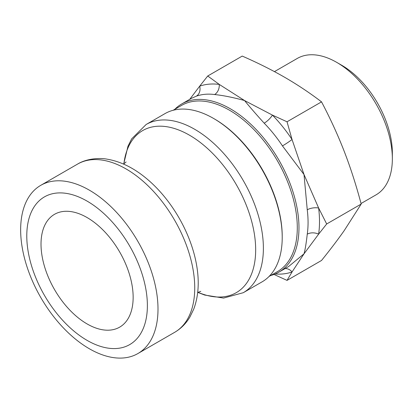 <?xml version="1.0" encoding="UTF-8"?>
<svg xmlns="http://www.w3.org/2000/svg" width="413" height="413" viewBox="0 0 413 413"><rect width="100%" height="100%" fill="white"/><g stroke="black" fill="none" stroke-linecap="round" stroke-linejoin="round"><path stroke-width="0.62" d="M173.135 110.276L181.488 105.454A95.935 55.388 60 0 1 255.42 131.158A95.935 55.388 60 0 1 297.293 227.708A95.935 55.388 60 0 1 277.428 271.625L269.075 276.447M174.766 109.337A97.122 56.075 60 0 1 181.735 103.947A97.122 56.075 60 0 1 256.576 129.966A97.122 56.075 60 0 1 298.971 227.708A97.122 56.075 60 0 1 278.858 272.167A97.122 56.075 60 0 1 270.701 275.507M213.547 118.428L214.383 118.913A95.935 55.388 60 0 1 282.218 236.406L282.218 237.377A97.122 56.075 -120 0 0 213.547 118.428A97.122 56.075 -120 0 0 164.983 113.616L146.15 124.489L131.659 138.866L127.963 146.259L123.709 163.982M146.15 124.489A97.122 56.075 -120 0 1 236.52 169.826A97.122 56.075 -120 0 1 254.186 282.585A97.122 56.075 -120 0 1 243.272 292.709L262.105 281.836A97.122 56.075 -120 0 0 282.218 237.377M392.35 158.804L392.35 153.001A71.656 41.372 -120 0 0 341.685 65.239L336.657 62.337A78.759 45.471 60 0 1 392.35 158.804A78.759 45.471 60 0 1 376.036 194.859L361.039 203.516M274.449 71.619L297.277 58.44A78.759 45.471 60 0 1 336.657 62.337M287.03 280.386L321.536 260.464C330.261 249.638 337.819 239.69 344.205 230.614L361.184 204.053C356.223 185.329 350.565 167.75 344.205 151.313C337.819 134.896 330.261 118.412 321.536 101.861C309.729 92.873 297.463 84.696 284.733 77.324C271.971 69.978 257.805 62.895 242.235 56.08L207.729 76.002L219.277 84.417L244.532 100.535L272.446 115.113A9.473 3.128 -44.3 0 1 264.181 123.167A97.122 56.075 60 0 1 282.461 145.903A9.473 0.831 146.4 0 0 292.043 139.496L304.009 174.523L318.63 208.013A9.473 4.564 -7.1 0 0 307.251 209.799A97.122 56.075 60 0 1 307.251 234.166A9.473 6.247 -171.7 0 1 318.63 234.145L304.009 253.825L292.043 271.966L287.03 280.386L274.005 274.454M361.184 204.053L326.678 223.975L318.63 234.145A104.143 60.128 -120 0 0 318.63 208.013L326.678 223.975M148.799 264.129A97.122 56.075 60 0 1 137.885 353.554A97.122 56.075 60 0 1 63.044 327.535A97.122 56.075 60 0 1 20.65 229.793A97.122 56.075 60 0 1 40.763 185.334A97.122 56.075 60 0 1 148.799 264.129M275.161 273.995A104.143 60.128 -120 0 0 292.043 271.966A9.473 7.692 70.6 0 0 284.985 268.626M307.251 234.166C306.26 243.107 305.181 249.659 304.009 253.825L288.548 266.571M282.461 145.903L304.009 174.523L307.251 209.799M189.737 99.326L199.68 86.167A9.473 7.692 -109.4 0 1 196.325 96.172A97.122 56.075 60 0 1 214.6 94.536C223.196 95.434 233.175 97.437 244.532 100.535C249.855 107.065 256.406 114.608 264.181 123.167M214.6 94.536A9.473 7.078 97.4 0 0 219.277 84.417A104.143 60.128 -120 0 0 199.68 86.167L207.729 76.002M181.735 103.947L191.41 98.361L196.325 96.172M41.016 244.145A65.14 37.609 60 0 1 56.586 213.268A65.14 37.609 60 0 1 106.017 233.185A65.14 37.609 60 0 1 133.146 297.334A65.14 37.609 60 0 1 121.603 325.883A65.14 37.609 60 0 1 70.778 311.072A65.14 37.609 60 0 1 41.016 244.145M287.03 121.783L292.043 139.496A104.143 60.128 -120 0 0 272.446 115.113L287.03 121.783L321.536 101.861M147.379 305.553A85.279 49.235 -120 0 0 87.081 201.11A85.279 49.235 -120 0 0 26.783 235.926A85.279 49.235 -120 0 0 87.081 340.369A85.279 49.235 -120 0 0 147.379 305.553M189.361 239.442A92.868 53.618 -120 0 0 147.167 179.092C134.199 168.132 120.844 161.488 107.106 159.17C100.405 157.787 87.019 158.277 77.499 164.126A97.122 56.075 60 0 1 185.535 242.921A97.122 56.075 60 0 1 174.622 332.346C180.971 328.624 186.082 323.487 189.954 316.941L193.754 309.079C198.581 296.044 199.494 281.191 196.495 264.526A92.868 53.618 -120 0 0 189.361 239.442M123.864 163.884A93.586 54.031 60 0 1 210.707 151.483A93.586 54.031 60 0 1 246.798 282.91A93.586 54.031 60 0 1 198.013 292.311M137.885 353.554L174.622 332.346M40.763 185.334L77.499 164.126M243.272 292.709L223.572 298.072L204.662 295.047L197.853 292.399M278.858 272.167L288.532 266.581M200.801 291.33L197.693 292.492M123.549 164.069L126.11 161.958"/></g></svg>
